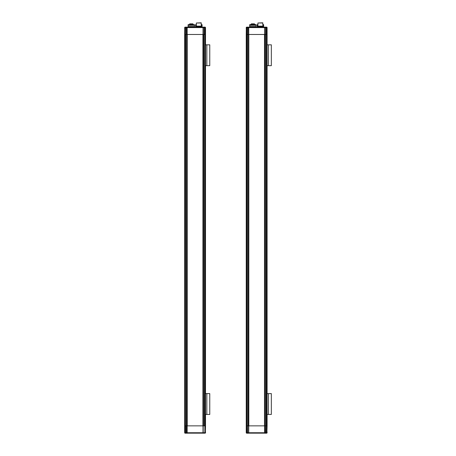 <?xml version="1.0" encoding="UTF-8"?>
<svg xmlns="http://www.w3.org/2000/svg" width="456" height="456" viewBox="0 0 456 456"><rect width="100%" height="100%" fill="white"/><g stroke="black" fill="none" stroke-linecap="round" stroke-linejoin="round"><path stroke-width="0.68" d="M247.528 433.2L248.32 433.2L246.736 433.2L246.234 432.322L246.234 34.479L247.699 34.479L246.234 34.479L246.32 27.594M266.88 432.784L267.091 425.858L265.626 425.858L267.091 425.858L267.091 34.479L265.626 34.479L267.091 34.479L267.068 27.468M264.611 34.479L264.611 27.594L264.605 34.479L265.626 34.479L265.626 27.594L266.885 27.594L266.908 28.346L266.469 27.178L265.631 27.178L266.469 27.178M248.839 27.178L247.807 27.178L248.737 27.594L248.737 34.479L264.588 34.479L264.588 27.594L265.626 27.178L265.626 27.594L265.517 27.178L264.486 27.178M248.719 34.479L248.719 432.744L248.719 425.858L247.807 425.858L248.554 425.858L248.554 27.594L264.611 27.594L265.004 27.178L248.32 27.178L248.719 27.594L248.719 34.479L247.807 34.479L248.742 34.479L248.737 432.744L248.32 433.16L246.856 433.16L247.693 433.16L247.699 432.744L246.439 432.744L246.462 431.906M247.3 27.178L246.867 27.178L247.3 27.178A0.416 0.399 90 0 0 246.895 27.594L247.699 27.594L247.699 34.479L247.807 27.594L248.554 27.594A0.416 0.37 -90 0 0 248.178 27.178M246.491 28.221L246.462 27.594A0.416 0.399 -90 0 1 246.867 27.178M246.445 27.554L246.4 425.858L247.699 425.858L246.234 425.858L246.257 432.869M246.508 27.206A0.416 0.416 0 0 0 246.234 27.594L246.508 27.206L246.234 27.594M247.699 27.178L247.807 27.594L247.699 27.178M266.817 27.206L267.091 27.594A0.416 0.416 0 0 0 266.817 27.206M266.834 28.221L267.091 28.432L267.005 27.554L266.253 27.138M266.692 28.015L266.885 432.744A0.416 0.399 90 0 1 266.458 433.16L265.626 433.16L266.458 433.16M249.677 27.178L249.677 25.302L256.141 25.302L256.141 26.551L249.677 26.551L256.141 26.551L256.141 27.178M252.909 24.47L256.141 24.675L249.677 24.675L252.909 24.47M262.918 24.675L263.648 24.675L263.648 25.302L262.918 25.302L263.648 25.302L263.648 26.761L257.184 26.761L257.184 25.302L257.914 25.302L257.184 25.302L257.184 24.675L257.914 24.675M262.918 24.47L263.648 24.675M257.184 24.675L257.914 24.47M257.914 23.011L262.707 22.8L262.918 26.134L257.914 26.134L257.914 23.011L262.918 23.011M257.269 27.178L257.395 26.551L263.437 26.551L263.648 27.098L257.184 27.178M262.166 23.011L258.666 23.011M254.26 23.843L254.311 24.47M253.901 24.47L253.901 23.968L251.188 23.968L253.901 23.968M253.81 23.843L251.501 23.843M252.556 23.843L253.542 23.843M253.604 23.843L254.311 23.968M251.849 23.843L252.288 23.843M249.677 24.675L249.677 25.302L256.141 25.302L256.141 24.675M249.073 27.138L249.489 27.554M247.072 27.138L248.32 27.138M248.657 27.138L249.073 27.554M264.588 27.138L264.252 27.554M265.004 27.138L266.589 27.138M264.252 433.2L263.836 432.784M266.253 433.2L265.004 433.2M264.668 433.2L264.252 432.784M246.736 433.2L247.072 433.2M248.737 433.2L249.073 432.784M248.845 425.858L264.503 425.858L264.503 34.479L248.822 34.479L248.822 425.858M186.749 433.2L185.165 433.2L184.663 432.322L184.663 34.479L186.128 34.479L184.663 34.479L184.748 27.594M205.308 432.784L205.513 425.858L204.049 425.858L205.513 425.858L205.513 34.479L204.049 34.479L205.513 34.479L205.496 27.468M187.262 27.178L186.23 27.178L187.165 27.594L187.165 34.479L203.034 34.479L203.034 27.594L203.034 34.479L204.049 34.479L204.049 27.594L205.308 27.594L205.257 28.221M202.914 433.16L203.946 433.16L203.011 432.744L203.011 27.594L203.427 27.178L186.749 27.178L187.142 27.594L187.142 34.479L186.23 34.479L187.165 34.479L187.165 432.744L186.749 433.16L185.284 433.16L186.122 433.16L186.128 432.744L184.868 432.744L184.891 431.906L185.284 433.16A0.416 0.399 -90 0 1 184.891 432.744M185.062 28.015L184.891 27.594A0.416 0.399 -90 0 1 185.29 27.178L185.723 27.178A0.416 0.399 90 0 0 185.324 27.594L186.128 27.594L186.23 34.479L186.23 27.594L203.034 27.594L203.427 27.178L204.892 27.178L204.054 27.178L204.049 27.594L203.946 27.178L195.613 27.178M184.868 27.554L184.822 425.858L186.128 425.858L184.663 425.858L184.919 432.117M184.936 27.206A0.416 0.416 0 0 0 184.663 27.594L184.936 27.206L184.663 27.594M185.723 27.178L184.868 27.594L185.324 27.594L185.324 432.744A0.416 0.399 -90 0 0 185.723 433.16M186.128 27.178L186.23 27.594L186.128 27.178M205.24 27.206L205.513 27.594A0.416 0.416 0 0 0 205.24 27.206M203.427 27.138L205.012 27.138L205.513 28.432L205.285 432.744A0.416 0.399 90 0 1 204.886 433.16L204.049 433.16L205.308 432.744L203.034 432.744L203.034 425.858L203.946 425.858L187.142 425.858L203.034 425.858L203.034 34.479M205.114 28.015L205.285 28.432M201.347 24.675L202.076 24.675L202.076 25.302L201.347 25.302L202.076 25.302L202.076 26.761L195.613 26.761L195.613 25.302L196.342 25.302L195.613 25.302L195.613 24.675L196.342 24.675M201.347 24.47L202.076 24.675M195.613 24.675L196.342 24.47M188.106 27.178L188.106 25.302L194.57 25.302L194.57 26.551L188.106 26.551L194.57 26.551L194.57 27.178M191.338 24.47L194.57 24.675L188.106 24.675L191.338 24.47M196.342 23.011L201.136 22.8L201.347 26.134L196.342 26.134L196.342 23.011L201.347 23.011M195.692 27.178L195.818 26.551L201.865 26.551L201.991 27.178M200.594 23.011L197.089 23.011M192.751 23.843L191.628 23.843L191.628 24.47M191.041 24.47L191.041 23.968L189.616 23.968L191.041 23.968M193.053 24.47L192.968 23.849L190.078 23.843M191.48 23.843L192.386 23.843M188.106 24.675L188.106 25.302L194.57 25.302L194.57 24.675M187.496 27.138L187.918 27.554M185.495 27.138L186.749 27.138M187.08 27.138L187.496 27.554M205.012 27.138L204.681 27.138M202.681 433.2L202.259 432.784M203.889 433.2L203.427 433.2M203.097 433.2L202.681 432.784M185.165 433.2L185.495 433.2M187.496 432.784L187.165 433.2L185.581 433.2M248.178 433.16A0.416 0.37 90 0 0 248.554 432.744L247.807 432.744L247.807 425.858L247.699 432.744L247.807 433.16L248.839 433.16M264.588 425.858L248.737 425.858L265.517 425.858L264.588 425.858L264.588 34.479L264.588 432.744L248.719 432.744L248.32 433.16L265.004 433.16L264.588 432.744L264.588 179.812M266.025 433.16A0.416 0.399 -90 0 0 266.429 432.744L265.626 432.744L265.517 425.858L265.517 432.744L264.605 432.744L265.517 433.16L264.486 433.16M266.834 432.117L267.091 431.906L267.005 432.744M249.991 433.16L254.579 433.16M265.626 433.16L265.517 432.744L265.626 433.16M246.514 433.132L246.234 432.744A0.416 0.416 0 0 0 246.514 433.132M246.491 432.117L246.856 433.16A0.416 0.399 -90 0 1 246.462 432.744M267.091 431.906L267.091 432.322L267.091 431.906M266.817 433.132A0.416 0.416 0 0 0 267.091 432.744M187.142 34.479L187.142 432.744L186.23 432.744L186.23 425.858L186.977 425.858L186.128 425.858L186.128 432.744L186.23 433.16L187.262 433.16M204.049 425.858L203.946 34.479L204.049 425.858M205.257 432.117L205.513 431.906L205.428 432.744M184.868 432.117L184.686 432.869M188.413 433.16L193.002 433.16M203.427 433.16L186.749 433.16L187.142 432.744L203.034 432.744L203.37 433.154M184.936 433.132L184.663 432.744A0.416 0.416 0 0 0 184.936 433.132M185.062 432.322L184.663 431.906M205.513 431.906L205.513 432.322L205.513 431.906M205.24 433.132A0.416 0.416 0 0 0 205.513 432.744M267.091 414.453L271.337 414.453L271.337 393.602L267.091 393.602M247.807 425.858L247.699 34.479L247.807 425.858M265.626 425.858L265.517 34.479L265.626 425.858M267.091 65.675L271.337 65.675L271.337 44.825L267.091 44.825M205.513 414.453L209.766 414.453L209.766 393.602L205.513 393.602M203.011 179.812L203.011 425.858M186.23 425.858L186.128 34.479L186.23 425.858M184.663 425.858L184.663 34.479L184.663 425.858M202.926 425.858L187.251 425.858L187.251 34.479L202.926 34.479L202.909 425.858M205.513 65.675L209.766 65.675L209.766 44.825L205.513 44.825M246.439 28.221L246.234 28.432L246.234 28.015L246.234 28.432M266.863 431.906L266.885 432.744L266.429 432.744L266.429 27.594A0.416 0.399 90 0 0 266.025 27.178M265.147 27.178A0.416 0.37 -90 0 0 264.771 27.594L265.517 27.594L265.517 34.479M246.462 28.432L246.462 27.594L246.895 27.594L246.895 432.744A0.416 0.399 -90 0 0 247.3 433.16M266.458 27.178A0.416 0.399 90 0 1 266.863 27.594M254.135 23.843L254.135 24.47M184.748 28.015L184.663 28.432L184.663 28.015M204.453 433.16A0.416 0.399 -90 0 0 204.852 432.744L204.852 27.594A0.416 0.399 90 0 0 204.453 27.178M203.57 27.178A0.416 0.37 -90 0 0 203.199 27.594L203.946 27.594L203.946 34.479M186.607 433.16A0.416 0.37 90 0 0 186.977 432.744L186.977 27.594A0.416 0.37 -90 0 0 186.607 27.178M184.891 27.594L184.891 28.432M205.308 28.272L204.892 27.178A0.416 0.399 90 0 1 205.285 27.594M192.928 23.843L191.628 23.968M264.771 34.479L264.771 432.744A0.416 0.37 90 0 0 265.147 433.16M203.199 34.479L203.199 432.744A0.416 0.37 90 0 0 203.57 433.16M205.285 432.744L205.285 431.906M268.419 414.453L268.419 393.602M268.419 65.675L268.419 44.825M206.842 414.453L206.842 393.602M206.842 65.675L206.842 44.825M246.439 27.594L247.066 27.178M258.125 26.134L258.125 26.551M262.707 26.134L262.707 26.551M254.63 24.47L254.63 23.968M251.188 24.47L251.188 23.968M246.32 27.554L246.736 27.138M263.836 27.554L264.252 27.138M267.005 432.784L266.589 433.2M249.489 432.784L249.073 433.2M196.547 26.134L196.547 26.551M201.136 26.134L201.136 26.551M189.616 24.47L189.742 23.843M184.748 27.554L185.165 27.138M202.259 27.554L202.681 27.138M202.681 27.554L203.097 27.138M205.428 432.784L205.012 433.2M187.918 432.784L187.496 433.2M266.885 432.744L266.469 433.16"/></g></svg>
